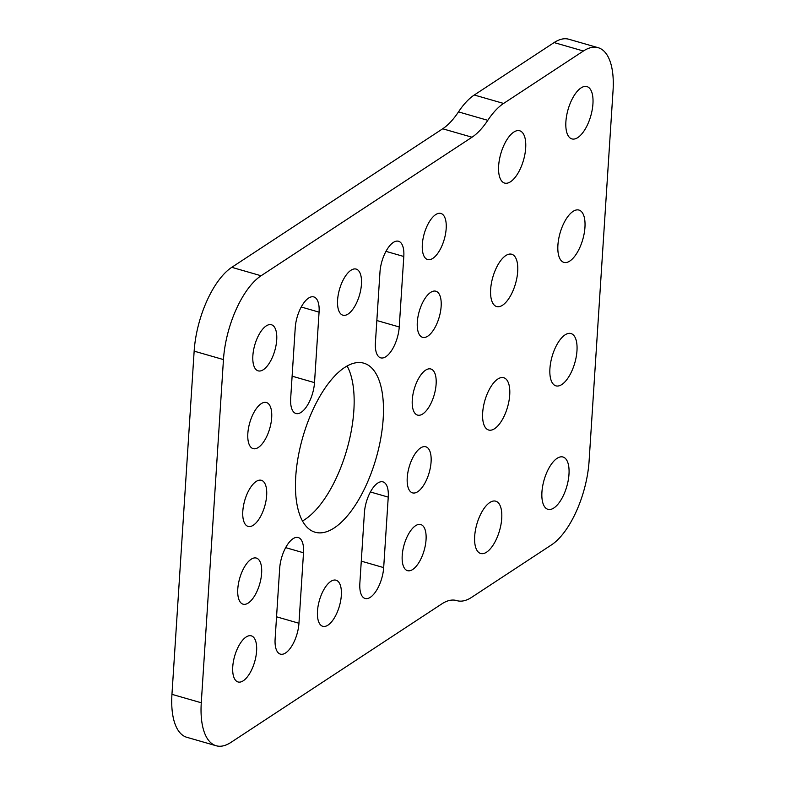 <?xml version="1.0" encoding="UTF-8"?>
<svg xmlns="http://www.w3.org/2000/svg" width="785" height="785" viewBox="0 0 785 785"><rect width="100%" height="100%" fill="white"/><g stroke="black" fill="none" stroke-linecap="round" stroke-linejoin="round"><path stroke-width="1.18" d="M293.011 538.716A23.992 10.401 -73.9 0 1 298.231 537.539A23.992 10.401 -73.9 0 1 303.51 552.768L298.957 623.251A23.992 10.401 -73.9 0 1 280.402 654.131A23.992 10.401 -73.9 0 1 275.123 638.902L279.676 568.418A23.992 10.401 -73.9 0 1 293.011 538.716M377.742 483.069A23.992 10.401 -73.9 0 1 382.962 481.882A23.992 10.401 -73.9 0 1 388.241 497.111L383.679 567.604A23.992 10.401 -73.9 0 1 365.133 598.484A23.992 10.401 -73.9 0 1 359.854 583.255L364.407 512.772A23.992 10.401 -73.9 0 1 377.742 483.069M510.554 181.737A27.22 11.804 -73.9 0 1 504.637 183.082A27.22 11.804 -73.9 0 1 499.388 159.806A27.22 11.804 -73.9 0 1 513.763 132.106A27.22 11.804 -73.9 0 1 519.69 130.771A27.22 11.804 -73.9 0 1 524.939 154.037A27.22 11.804 -73.9 0 1 510.554 181.737M577.809 137.571A27.22 11.804 -73.9 0 1 571.892 138.906A27.22 11.804 -73.9 0 1 566.642 115.64A27.22 11.804 -73.9 0 1 581.018 87.93A27.22 11.804 -73.9 0 1 586.944 86.595A27.22 11.804 -73.9 0 1 592.194 109.861A27.22 11.804 -73.9 0 1 577.809 137.571M502.577 305.218A27.22 11.804 -73.9 0 1 496.65 306.552A27.22 11.804 -73.9 0 1 491.4 283.277A27.22 11.804 -73.9 0 1 505.785 255.576A27.22 11.804 -73.9 0 1 511.702 254.242A27.22 11.804 -73.9 0 1 516.952 277.507A27.22 11.804 -73.9 0 1 502.577 305.218M569.822 261.042A27.22 11.804 -73.9 0 1 563.905 262.376A27.22 11.804 -73.9 0 1 558.655 239.111A27.22 11.804 -73.9 0 1 573.04 211.4A27.22 11.804 -73.9 0 1 578.957 210.066A27.22 11.804 -73.9 0 1 584.207 233.331A27.22 11.804 -73.9 0 1 569.822 261.042M494.589 428.688A27.22 11.804 -73.9 0 1 488.662 430.023A27.22 11.804 -73.9 0 1 483.413 406.758A27.22 11.804 -73.9 0 1 497.798 379.047A27.22 11.804 -73.9 0 1 503.725 377.713A27.22 11.804 -73.9 0 1 508.974 400.978A27.22 11.804 -73.9 0 1 494.589 428.688M561.844 384.513A27.22 11.804 -73.9 0 1 555.917 385.847A27.22 11.804 -73.9 0 1 550.668 362.582A27.22 11.804 -73.9 0 1 565.053 334.871A27.22 11.804 -73.9 0 1 570.97 333.537A27.22 11.804 -73.9 0 1 576.229 356.802A27.22 11.804 -73.9 0 1 561.844 384.513M432.839 258.363A23.992 10.401 -73.9 0 1 427.619 259.541A23.992 10.401 -73.9 0 1 422.987 239.032A23.992 10.401 -73.9 0 1 435.665 214.619A23.992 10.401 -73.9 0 1 440.885 213.441A23.992 10.401 -73.9 0 1 445.517 233.95A23.992 10.401 -73.9 0 1 432.839 258.363M427.805 336.147A23.992 10.401 -73.9 0 1 422.585 337.324A23.992 10.401 -73.9 0 1 417.963 316.816A23.992 10.401 -73.9 0 1 430.641 292.393A23.992 10.401 -73.9 0 1 435.861 291.215A23.992 10.401 -73.9 0 1 440.483 311.724A23.992 10.401 -73.9 0 1 427.805 336.147M422.781 413.921A23.992 10.401 -73.9 0 1 417.561 415.098A23.992 10.401 -73.9 0 1 412.93 394.59A23.992 10.401 -73.9 0 1 425.607 370.167A23.992 10.401 -73.9 0 1 430.828 368.989A23.992 10.401 -73.9 0 1 435.459 389.497A23.992 10.401 -73.9 0 1 422.781 413.921M417.748 491.695A23.992 10.401 -73.9 0 1 412.527 492.872A23.992 10.401 -73.9 0 1 407.896 472.364A23.992 10.401 -73.9 0 1 420.574 447.95A23.992 10.401 -73.9 0 1 425.794 446.773A23.992 10.401 -73.9 0 1 430.425 467.281A23.992 10.401 -73.9 0 1 417.748 491.695M412.714 569.478A23.992 10.401 -73.9 0 1 407.493 570.656A23.992 10.401 -73.9 0 1 402.872 550.148A23.992 10.401 -73.9 0 1 415.55 525.724A23.992 10.401 -73.9 0 1 420.77 524.547A23.992 10.401 -73.9 0 1 425.391 545.055A23.992 10.401 -73.9 0 1 412.714 569.478M393.305 242.447A23.992 10.401 -73.9 0 1 398.525 241.26A23.992 10.401 -73.9 0 1 403.804 256.489L399.241 326.972A23.992 10.401 -73.9 0 1 380.696 357.852A23.992 10.401 -73.9 0 1 375.416 342.633L379.969 272.14A23.992 10.401 -73.9 0 1 393.305 242.447M348.108 314.02A23.992 10.401 -73.9 0 1 342.888 315.197A23.992 10.401 -73.9 0 1 338.257 294.689A23.992 10.401 -73.9 0 1 350.934 270.266A23.992 10.401 -73.9 0 1 356.154 269.088A23.992 10.401 -73.9 0 1 360.786 289.596A23.992 10.401 -73.9 0 1 348.108 314.02M486.602 552.159A27.22 11.804 -73.9 0 1 480.685 553.494A27.22 11.804 -73.9 0 1 475.425 530.228A27.22 11.804 -73.9 0 1 489.811 502.518A27.22 11.804 -73.9 0 1 495.737 501.183A27.22 11.804 -73.9 0 1 500.987 524.449A27.22 11.804 -73.9 0 1 486.602 552.159M553.857 507.983A27.22 11.804 -73.9 0 1 547.93 509.318A27.22 11.804 -73.9 0 1 542.68 486.052A27.22 11.804 -73.9 0 1 557.065 458.342A27.22 11.804 -73.9 0 1 562.992 457.007A27.22 11.804 -73.9 0 1 568.242 480.273A27.22 11.804 -73.9 0 1 553.857 507.983M327.993 625.125A23.992 10.401 -73.9 0 1 322.772 626.302A23.992 10.401 -73.9 0 1 318.141 605.794A23.992 10.401 -73.9 0 1 330.819 581.381A23.992 10.401 -73.9 0 1 336.039 580.203A23.992 10.401 -73.9 0 1 340.67 600.711A23.992 10.401 -73.9 0 1 327.993 625.125M308.574 298.094A23.992 10.401 -73.9 0 1 313.794 296.916A23.992 10.401 -73.9 0 1 319.073 312.145L314.51 382.629A23.992 10.401 -73.9 0 1 295.965 413.509A23.992 10.401 -73.9 0 1 290.685 398.28L295.238 327.796A23.992 10.401 -73.9 0 1 308.574 298.094M347.107 365.996A87.959 38.141 -73.9 0 1 347.48 447.421A87.959 38.141 -73.9 0 1 304.963 519.474A87.959 38.141 -73.9 0 1 302.51 520.955M334.273 527.903A87.959 38.141 -73.9 0 1 315.138 532.23A87.959 38.141 -73.9 0 1 298.163 457.027A87.959 38.141 -73.9 0 1 344.644 367.488A87.959 38.141 -73.9 0 1 363.789 363.17A87.959 38.141 -73.9 0 1 380.764 438.373A87.959 38.141 -73.9 0 1 334.273 527.903M263.377 369.676A23.992 10.401 -73.9 0 1 258.157 370.854A23.992 10.401 -73.9 0 1 253.526 350.346A23.992 10.401 -73.9 0 1 266.203 325.922A23.992 10.401 -73.9 0 1 271.424 324.745A23.992 10.401 -73.9 0 1 276.055 345.253A23.992 10.401 -73.9 0 1 263.377 369.676M258.343 447.45A23.992 10.401 -73.9 0 1 253.123 448.627A23.992 10.401 -73.9 0 1 248.502 428.119A23.992 10.401 -73.9 0 1 261.179 403.696A23.992 10.401 -73.9 0 1 266.4 402.519A23.992 10.401 -73.9 0 1 271.021 423.027A23.992 10.401 -73.9 0 1 258.343 447.45M253.32 525.224A23.992 10.401 -73.9 0 1 248.099 526.401A23.992 10.401 -73.9 0 1 243.468 505.893A23.992 10.401 -73.9 0 1 256.146 481.48A23.992 10.401 -73.9 0 1 261.366 480.302A23.992 10.401 -73.9 0 1 265.997 500.81A23.992 10.401 -73.9 0 1 253.32 525.224M248.286 603.008A23.992 10.401 -73.9 0 1 243.065 604.185A23.992 10.401 -73.9 0 1 238.444 583.677A23.992 10.401 -73.9 0 1 251.121 559.254A23.992 10.401 -73.9 0 1 256.342 558.076A23.992 10.401 -73.9 0 1 260.963 578.584A23.992 10.401 -73.9 0 1 248.286 603.008M243.262 680.781A23.992 10.401 -73.9 0 1 238.041 681.959A23.992 10.401 -73.9 0 1 233.41 661.451A23.992 10.401 -73.9 0 1 246.088 637.028A23.992 10.401 -73.9 0 1 251.308 635.85A23.992 10.401 -73.9 0 1 255.939 656.358A23.992 10.401 -73.9 0 1 243.262 680.781M503.587 103.443A67.706 29.359 106.1 0 0 487.799 120.331A67.706 29.359 -73.9 0 1 472.011 137.218L442.701 128.779A67.706 29.359 106.1 0 0 458.489 111.892A67.706 29.359 -73.9 0 1 474.277 95.005L503.587 103.443L583.412 51.015L554.092 42.576A67.706 29.359 -73.9 0 1 568.831 39.25L598.141 47.689A67.706 29.359 106.1 0 0 583.412 51.015M474.277 95.005L554.092 42.576M171.954 694.342L201.274 702.771A67.706 29.359 106.1 0 0 216.169 745.75L186.859 737.311A67.706 29.359 -73.9 0 1 171.954 694.342L194.15 351.15A67.706 29.359 -73.9 0 1 231.771 267.322L261.081 275.761A67.706 29.359 106.1 0 0 223.46 359.579L194.15 351.15M201.274 702.771L223.46 359.579M216.169 745.75A67.706 29.359 106.1 0 0 230.908 742.424L441.837 603.881A67.706 29.359 -73.9 0 1 456.566 600.554A67.706 29.359 -73.9 0 1 456.742 600.604A67.706 29.359 106.1 0 0 456.919 600.653A67.706 29.359 106.1 0 0 471.648 597.326L551.472 544.898A67.706 29.359 106.1 0 0 589.093 461.08L613.046 90.658A67.706 29.359 106.1 0 0 598.141 47.689M472.011 137.218L261.081 275.761M442.701 128.779L231.771 267.322M303.51 552.768L285.661 547.636M388.241 497.111L370.392 491.979M403.804 256.489L385.955 251.357M319.073 312.145L301.224 307.004M314.51 382.629L292.108 376.182M399.241 326.972L376.839 320.525M298.957 623.251L276.555 616.804M383.679 567.604L361.286 561.157M458.489 111.892L487.799 120.331M456.919 600.653L456.32 600.486"/></g></svg>

